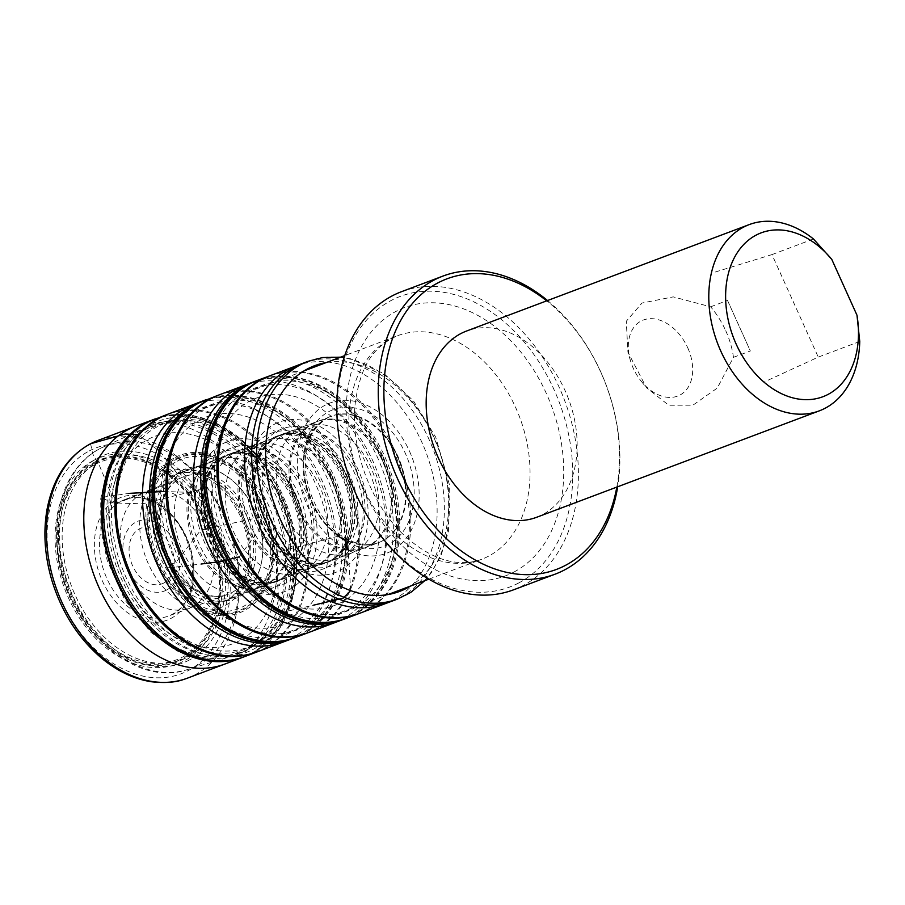 <?xml version="1.0" encoding="UTF-8"?>
<svg xmlns="http://www.w3.org/2000/svg" width="905" height="905" viewBox="0 0 905 905"><rect width="100%" height="100%" fill="white"/><g stroke="black" fill="none" stroke-linecap="round" stroke-linejoin="round"><path stroke-width="0.68" stroke-dasharray="4.53 3.39" d="M148.216 439.298A110.795 79.561 -110.6 0 1 264.418 502.942A110.795 79.561 -110.6 0 1 239.237 640.864A110.795 79.561 -110.6 0 1 123.035 577.22A110.795 79.561 -110.6 0 1 148.216 439.298M223.252 443.529A80.273 57.649 -110.6 0 1 307.44 489.639A80.273 57.649 -110.6 0 1 289.193 589.574A80.273 57.649 -110.6 0 1 204.994 543.464A80.273 57.649 -110.6 0 1 223.252 443.529M366.468 464.514A110.806 79.572 -110.6 0 1 341.276 602.458A110.806 79.572 -110.6 0 1 225.062 538.803A110.806 79.572 -110.6 0 1 250.255 400.87A110.806 79.572 -110.6 0 1 366.468 464.514M409.479 451.222A80.273 57.649 -110.6 0 1 391.22 551.156A80.273 57.649 -110.6 0 1 307.033 505.047A80.273 57.649 -110.6 0 1 325.28 405.112A80.273 57.649 -110.6 0 1 409.479 451.222M274.26 424.321A80.273 57.649 -110.6 0 1 358.459 470.43A80.273 57.649 -110.6 0 1 340.201 570.365A80.273 57.649 -110.6 0 1 256.013 524.255A80.273 57.649 -110.6 0 1 274.26 424.321M199.236 420.078A110.795 79.572 -110.6 0 1 315.449 483.723A110.795 79.572 -110.6 0 1 290.256 621.656A110.795 79.572 -110.6 0 1 174.043 558.012A110.795 79.572 -110.6 0 1 199.236 420.078M536.722 517.253A99.505 71.45 69.4 0 0 568.532 398.958A99.505 71.45 69.4 0 0 466.595 331.015M616.825 487.094A155.264 111.496 69.4 0 0 546.699 300.856M518.757 582.944A155.264 111.496 -110.6 0 1 337.305 416.164A155.264 111.496 -110.6 0 1 508.904 326.015A155.264 111.496 -110.6 0 1 518.757 582.944M513.701 589.766A159.246 114.358 69.4 0 0 522.988 585.592A159.246 114.358 69.4 0 0 562.005 393.845A159.246 114.358 69.4 0 0 401.469 291.704M547.559 300.528A159.246 114.358 -110.6 0 1 617.685 486.766M188.093 656.838A107.706 77.344 69.4 0 0 212.573 522.751A107.706 77.344 69.4 0 0 99.618 460.883A107.706 77.344 69.4 0 0 75.126 594.97A107.706 77.344 69.4 0 0 188.093 656.838M687.732 347.792A41.8 28.971 62.3 0 1 682.313 393.596A41.8 28.971 62.3 0 1 641.17 381.152A41.8 28.971 62.3 0 1 630.502 360.857A41.8 28.971 62.3 0 1 646.023 319.216A41.8 28.971 62.3 0 1 687.732 347.792M725.72 330.698A71.257 49.39 62.3 0 1 733.457 357.339L717.258 388.098L692.902 405.202L668.705 405.214L646.453 387.702L627.934 352.181L626.283 321.264L641.996 303.039L673.252 296.874L710.64 306.806A71.257 49.39 62.3 0 1 725.72 330.698M710.64 306.806L727.53 300.449L750.347 350.982L733.457 357.339M727.53 300.449L750.347 350.982M859.75 341.479L818.267 357.102L764.691 381.752M715.165 272.054L771.976 254.588L818.267 357.102M771.976 254.588L813.459 238.977M90.602 443.755L92.649 453.71L99.641 466.109L110.41 491.89L117.842 502.841L172.866 482.037L178.183 474.797L160.852 452.443L138.318 434.762M239.124 556.926L258.932 530.307L261.794 519.549L261.636 518.146L259.26 517.343L200.661 530.217L176.079 562.265L170.106 564.607L168.398 567.186L170.581 567.718L201.204 564.007M338.187 536.19L279.362 551.654L276.76 554.392L276.229 559.188L278.593 599.495L276.478 606.995L277.597 611.757L280.946 612.696L313.684 605.14M350.642 590.592L348.289 550.364M163.59 491.506L195.548 492.535L198.749 490.159L204.609 488.338L142.481 503.836L110.467 502.807L106.982 500.216L100.874 497.501L128.917 493.383M193.828 404.411A126.938 91.156 -110.6 0 1 324.092 490.996A126.938 91.156 -110.6 0 1 283.288 641.996M167.923 414.185A126.915 91.134 -110.6 0 1 297.813 500.895A126.915 91.134 -110.6 0 1 257.359 651.724M166.633 414.671A126.915 91.145 -110.6 0 1 296.478 501.393A126.915 91.145 -110.6 0 1 256.07 652.222M146.271 422.782A126.994 91.201 -110.6 0 1 154.28 419.241L154.28 419.241A126.994 91.201 -110.6 0 1 283.785 506.178A126.994 91.201 -110.6 0 1 243.773 656.94L243.965 656.86M153.918 419.366A127.005 91.201 -110.6 0 1 283.197 506.393A127.005 91.201 -110.6 0 1 243.422 657.075M144.234 430.203A120.75 86.71 -110.6 0 1 285.347 559.901A120.75 86.71 -110.6 0 1 151.904 630.016A120.75 86.71 -110.6 0 1 144.234 430.203M241.216 515.296A72.66 52.185 -110.6 0 1 197.516 609.088A72.66 52.185 -110.6 0 1 145.818 494.594A72.66 52.185 -110.6 0 1 241.216 515.296M242.664 515.194A68.011 48.836 -110.6 0 1 224.021 601.327A68.011 48.836 -110.6 0 1 224.01 601.339A68.011 48.836 -110.6 0 1 154.902 558.555A68.011 48.836 -110.6 0 1 171.339 476.132A68.011 48.836 -110.6 0 1 176.09 474.062A68.011 48.836 -110.6 0 1 176.102 474.062A68.011 48.836 -110.6 0 1 242.664 515.194M176.452 474.344A67.886 48.746 -110.6 0 1 181.147 472.297A67.886 48.746 -110.6 0 1 249.95 518.916A67.886 48.746 -110.6 0 1 228.976 599.336A67.886 48.746 -110.6 0 1 160.027 556.575A67.886 48.746 -110.6 0 1 176.452 474.344M183.794 471.743A67.728 48.632 -110.6 0 1 188.331 469.752A67.728 48.632 -110.6 0 1 257.133 516.212A67.728 48.632 -110.6 0 1 236.058 596.508A67.728 48.632 -110.6 0 1 167.368 553.679A67.728 48.632 -110.6 0 1 183.794 471.743M197.822 466.663A67.536 48.497 -110.6 0 1 202.041 464.797A67.536 48.497 -110.6 0 1 270.934 511.008A67.536 48.497 -110.6 0 1 249.633 591.191A67.536 48.497 -110.6 0 1 181.351 548.17A67.536 48.497 -110.6 0 1 197.822 466.663M210.435 461.98A67.468 48.451 -110.6 0 1 214.372 460.215A67.468 48.451 -110.6 0 1 283.491 506.28A67.468 48.451 -110.6 0 1 261.93 586.497A67.468 48.451 -110.6 0 1 193.908 543.226A67.468 48.451 -110.6 0 1 210.435 461.98M211.781 461.471A67.468 48.451 -110.6 0 1 215.707 459.706L215.707 459.706A67.468 48.451 -110.6 0 1 284.837 505.771A67.468 48.451 -110.6 0 1 263.264 585.999L263.264 585.999A67.468 48.451 -110.6 0 1 195.254 542.706A67.468 48.451 -110.6 0 1 211.781 461.471M224.644 456.595A67.502 48.474 -110.6 0 1 228.422 454.887L228.422 454.887A67.502 48.474 -110.6 0 1 297.734 500.918A67.502 48.474 -110.6 0 1 276.002 581.236L276.002 581.236A67.502 48.474 -110.6 0 1 208.06 537.762A67.502 48.474 -110.6 0 1 224.644 456.595M225.232 456.369A67.513 48.474 -110.6 0 1 229.033 454.649A67.513 48.474 -110.6 0 1 298.333 500.691A67.513 48.474 -110.6 0 1 276.613 581.01A67.513 48.474 -110.6 0 1 208.659 537.559A67.513 48.474 -110.6 0 1 225.232 456.369M226.872 450.011A72.909 52.354 -110.6 0 1 312.078 528.316A72.909 52.354 -110.6 0 1 231.499 570.648A72.909 52.354 -110.6 0 1 226.872 450.011M332.045 476.55A120.591 86.597 -110.6 0 1 259.52 632.188A120.591 86.597 -110.6 0 1 173.737 442.194A120.591 86.597 -110.6 0 1 332.045 476.55M332.045 475.94A127.005 91.201 -110.6 0 1 295.29 637.55C352.746 613.771 361.129 537.66 333.64 475.51C320.981 447.952 303.537 426.662 281.308 411.605C270.086 404.184 258.513 399.252 246.601 396.809C232.234 393.947 218.625 394.953 205.786 399.84A127.005 91.201 -110.6 0 1 332.045 475.94M200.933 401.696A126.972 91.179 -110.6 0 1 331.321 488.27A126.972 91.179 -110.6 0 1 290.415 639.349M155.275 418.857A126.994 91.201 -110.6 0 1 285.335 505.59A126.994 91.201 -110.6 0 1 244.78 656.566C302.779 637.708 314.917 535.715 268.547 470.43C240.017 426.583 191.984 404.264 155.275 418.857M135.399 426.346A127.005 91.201 -110.6 0 1 265.504 513.056A127.005 91.201 -110.6 0 1 224.904 664.044M151.746 424.23A123.702 88.837 -110.6 0 1 296.32 557.107A123.702 88.837 -110.6 0 1 159.608 628.941A123.702 88.837 -110.6 0 1 151.746 424.23M175.151 457.444A84.21 60.477 -110.6 0 1 273.57 547.91A84.21 60.477 -110.6 0 1 180.502 596.802A84.21 60.477 -110.6 0 1 175.151 457.444M175.898 458.552A82.909 59.538 -110.6 0 1 272.79 547.615A82.909 59.538 -110.6 0 1 181.158 595.75A82.909 59.538 -110.6 0 1 175.898 458.552M176.373 459.367A81.97 58.87 -110.6 0 1 272.179 547.423A81.97 58.87 -110.6 0 1 181.577 595.015A81.97 58.87 -110.6 0 1 176.373 459.367M177.222 461.154A80.002 57.445 -110.6 0 1 270.708 547.084A80.002 57.445 -110.6 0 1 182.301 593.533A80.002 57.445 -110.6 0 1 177.222 461.154M181.588 470.781A69.402 49.843 -110.6 0 1 262.71 545.33A69.402 49.843 -110.6 0 1 186 585.637A69.402 49.843 -110.6 0 1 181.588 470.781M180.05 478.36A62.83 45.114 -110.6 0 1 182.38 477.252L182.38 477.252A62.83 45.114 -110.6 0 1 248.083 519.617A62.83 45.114 -110.6 0 1 226.635 594.789L226.635 594.789A62.83 45.114 -110.6 0 1 164.28 553.079A62.83 45.114 -110.6 0 1 180.05 478.36M141.746 493.757A61.925 44.469 -110.6 0 1 145.377 492.128A61.925 44.469 -110.6 0 1 208.795 534.414A61.925 44.469 -110.6 0 1 189.021 608.024A61.925 44.469 -110.6 0 1 126.576 568.317A61.925 44.469 -110.6 0 1 141.746 493.757M121.1 501.234A62.196 44.662 -110.6 0 1 125.478 499.334A62.196 44.662 -110.6 0 1 125.49 499.322A62.196 44.662 -110.6 0 1 188.455 542.072A62.196 44.662 -110.6 0 1 169.314 615.717A62.196 44.662 -110.6 0 1 169.303 615.728A62.196 44.662 -110.6 0 1 106.077 576.632A62.196 44.662 -110.6 0 1 121.1 501.234M117.164 499.141A65.556 47.083 -110.6 0 1 193.783 569.55A65.556 47.083 -110.6 0 1 121.327 607.617A65.556 47.083 -110.6 0 1 117.164 499.141M95.444 464.288A105.987 76.111 -110.6 0 1 219.304 578.137A105.987 76.111 -110.6 0 1 102.163 639.677A105.987 76.111 -110.6 0 1 95.444 464.288M94.708 463.156A107.299 77.061 -110.6 0 1 220.119 578.419A107.299 77.061 -110.6 0 1 101.53 640.729A107.299 77.061 -110.6 0 1 94.708 463.156M94.244 462.331A108.249 77.74 -110.6 0 1 220.752 578.612A108.249 77.74 -110.6 0 1 101.111 641.464A108.249 77.74 -110.6 0 1 94.244 462.331M93.419 460.543A110.218 79.154 -110.6 0 1 222.234 578.94A110.218 79.154 -110.6 0 1 100.421 642.935A110.218 79.154 -110.6 0 1 93.419 460.543M89.097 451.029A120.693 86.676 -110.6 0 1 230.142 580.671A120.693 86.676 -110.6 0 1 96.756 650.752A120.693 86.676 -110.6 0 1 89.097 451.029M98.012 440.418A126.994 91.201 -110.6 0 1 228.117 527.129A126.994 91.201 -110.6 0 1 187.505 678.128M299.849 428.246A67.536 48.497 -110.6 0 1 304.069 426.368A67.536 48.497 -110.6 0 1 372.973 472.591A67.536 48.497 -110.6 0 1 351.672 552.774A67.536 48.497 -110.6 0 1 283.378 509.753A67.536 48.497 -110.6 0 1 299.849 428.246M312.463 423.551A67.479 48.463 -110.6 0 1 316.411 421.787A67.479 48.463 -110.6 0 1 385.53 467.862A67.479 48.463 -110.6 0 1 363.968 548.079A67.479 48.463 -110.6 0 1 295.935 504.809A67.479 48.463 -110.6 0 1 312.463 423.551M285.833 433.314A67.739 48.644 -110.6 0 1 290.358 431.323A67.739 48.644 -110.6 0 1 359.172 477.783A67.739 48.644 -110.6 0 1 338.085 558.091A67.739 48.644 -110.6 0 1 269.396 515.262A67.739 48.644 -110.6 0 1 285.833 433.314M278.48 435.916A67.886 48.757 -110.6 0 1 283.175 433.868A67.886 48.757 -110.6 0 1 352 480.487A67.886 48.757 -110.6 0 1 331.015 560.919A67.886 48.757 -110.6 0 1 262.065 518.158A67.886 48.757 -110.6 0 1 278.48 435.916M273.378 437.703A68.011 48.847 -110.6 0 1 278.129 435.644A68.011 48.847 -110.6 0 1 278.129 435.633A68.011 48.847 -110.6 0 1 344.703 476.777A68.011 48.847 -110.6 0 1 326.06 562.921A68.011 48.847 -110.6 0 1 326.049 562.921A68.011 48.847 -110.6 0 1 256.93 520.137A68.011 48.847 -110.6 0 1 273.378 437.703M343.255 476.878A72.671 52.185 -110.6 0 1 299.544 570.67A72.671 52.185 -110.6 0 1 247.846 456.177A72.671 52.185 -110.6 0 1 343.255 476.878M246.273 391.775A120.75 86.71 -110.6 0 1 387.397 521.484A120.75 86.71 -110.6 0 1 253.943 591.599A120.75 86.71 -110.6 0 1 246.273 391.775M256.024 380.915A127.017 91.213 -110.6 0 1 385.236 467.976A127.017 91.213 -110.6 0 1 345.529 618.635M256.307 380.813A127.005 91.201 -110.6 0 1 385.824 467.749A127.005 91.201 -110.6 0 1 345.812 618.522M268.661 376.242A126.926 91.145 -110.6 0 1 398.517 462.975A126.926 91.145 -110.6 0 1 358.109 613.805M269.95 375.767A126.915 91.145 -110.6 0 1 399.852 462.466A126.915 91.145 -110.6 0 1 359.398 613.318M295.867 365.982A126.938 91.156 -110.6 0 1 426.131 452.579A126.938 91.156 -110.6 0 1 385.326 603.578M302.96 363.267A126.972 91.19 -110.6 0 1 433.359 449.853A126.972 91.19 -110.6 0 1 392.453 600.931M307.813 361.412A127.005 91.213 -110.6 0 1 434.083 437.522A127.005 91.213 -110.6 0 1 397.318 599.133M326.264 362.554A120.591 86.597 -110.6 0 1 434.083 438.122A120.591 86.597 -110.6 0 1 410.44 586.101M328.9 411.583A72.909 52.366 -110.6 0 1 414.117 489.899A72.909 52.366 -110.6 0 1 333.538 532.242A72.909 52.366 -110.6 0 1 328.9 411.583M327.271 417.94A67.513 48.485 -110.6 0 1 331.06 416.221A67.513 48.485 -110.6 0 1 400.372 462.274A67.513 48.485 -110.6 0 1 378.652 542.593A67.513 48.485 -110.6 0 1 310.687 499.141A67.513 48.485 -110.6 0 1 327.271 417.94M326.671 418.167A67.513 48.485 -110.6 0 1 330.461 416.458L330.461 416.458A67.513 48.485 -110.6 0 1 399.772 462.5A67.513 48.485 -110.6 0 1 378.041 542.819L378.041 542.819A67.513 48.485 -110.6 0 1 310.087 499.356A67.513 48.485 -110.6 0 1 326.671 418.167M313.809 423.054A67.479 48.463 -110.6 0 1 317.745 421.278L317.745 421.278A67.479 48.463 -110.6 0 1 386.876 467.353A67.479 48.463 -110.6 0 1 365.303 547.582L365.303 547.582A67.479 48.463 -110.6 0 1 297.281 504.289A67.479 48.463 -110.6 0 1 313.809 423.054M261.443 442.771A67.479 48.451 -110.6 0 1 265.391 440.995A67.479 48.451 -110.6 0 1 334.511 487.071A67.479 48.451 -110.6 0 1 312.949 567.288A67.479 48.451 -110.6 0 1 244.916 524.018A67.479 48.451 -110.6 0 1 261.443 442.771M248.83 447.455A67.536 48.497 -110.6 0 1 253.049 445.577A67.536 48.497 -110.6 0 1 321.954 491.8A67.536 48.497 -110.6 0 1 300.652 571.983A67.536 48.497 -110.6 0 1 232.37 528.961A67.536 48.497 -110.6 0 1 248.83 447.455M262.801 442.262A67.479 48.451 -110.6 0 1 266.726 440.497L266.726 440.497A67.479 48.451 -110.6 0 1 335.857 486.562A67.479 48.451 -110.6 0 1 314.284 566.79L314.284 566.79A67.479 48.451 -110.6 0 1 246.262 523.497A67.479 48.451 -110.6 0 1 262.801 442.262M275.663 437.387A67.513 48.474 -110.6 0 1 279.441 435.678L279.441 435.678A67.513 48.474 -110.6 0 1 348.753 481.709A67.513 48.474 -110.6 0 1 327.022 562.028L327.022 562.028A67.513 48.474 -110.6 0 1 259.079 518.565A67.513 48.474 -110.6 0 1 275.663 437.387M276.251 437.16A67.513 48.485 -110.6 0 1 280.052 435.441A67.513 48.485 -110.6 0 1 349.353 481.483A67.513 48.485 -110.6 0 1 327.633 561.801A67.513 48.485 -110.6 0 1 259.667 518.35A67.513 48.485 -110.6 0 1 276.251 437.16M277.892 430.791A72.909 52.354 -110.6 0 1 363.097 509.108A72.909 52.354 -110.6 0 1 282.518 551.45A72.909 52.354 -110.6 0 1 277.892 430.791M383.064 457.342A120.591 86.597 -110.6 0 1 310.539 612.979A120.591 86.597 -110.6 0 1 224.745 422.974A120.591 86.597 -110.6 0 1 383.064 457.342M383.064 456.731A127.005 91.201 -110.6 0 1 346.31 618.341C403.766 594.562 412.148 518.452 384.659 456.29C372 428.744 354.556 407.442 332.327 392.397C321.105 384.976 309.533 380.043 297.621 377.6C283.242 374.727 269.645 375.733 256.794 380.62A127.005 91.201 -110.6 0 1 383.064 456.731M251.952 382.487A126.972 91.179 -110.6 0 1 382.34 469.062A126.972 91.179 -110.6 0 1 341.434 620.14M244.848 385.191A126.938 91.156 -110.6 0 1 375.111 471.788A126.938 91.156 -110.6 0 1 334.307 622.787M218.942 394.976A126.915 91.145 -110.6 0 1 348.832 481.686A126.915 91.145 -110.6 0 1 308.379 632.527M217.641 395.462A126.915 91.145 -110.6 0 1 347.497 482.184A126.915 91.145 -110.6 0 1 307.089 633.014M205.288 400.021A127.005 91.201 -110.6 0 1 334.805 486.958A127.005 91.201 -110.6 0 1 294.792 637.731M205.005 400.123A127.005 91.213 -110.6 0 1 334.216 487.184A127.005 91.213 -110.6 0 1 294.51 637.833M195.254 410.994A120.75 86.71 -110.6 0 1 336.377 540.692A120.75 86.71 -110.6 0 1 202.924 610.807A120.75 86.71 -110.6 0 1 195.254 410.994M292.236 496.087A72.671 52.185 -110.6 0 1 248.524 589.879A72.671 52.185 -110.6 0 1 196.838 475.385A72.671 52.185 -110.6 0 1 292.236 496.087M293.684 495.985A68.011 48.836 -110.6 0 1 275.041 582.13A68.011 48.836 -110.6 0 1 275.03 582.13A68.011 48.836 -110.6 0 1 205.921 539.346A68.011 48.836 -110.6 0 1 222.359 456.923A68.011 48.836 -110.6 0 1 227.11 454.853A68.011 48.836 -110.6 0 1 227.121 454.853A68.011 48.836 -110.6 0 1 293.684 495.985M227.472 455.125A67.886 48.746 -110.6 0 1 232.155 453.077A67.886 48.746 -110.6 0 1 300.969 499.696A67.886 48.746 -110.6 0 1 279.996 580.128A67.886 48.746 -110.6 0 1 211.046 537.366A67.886 48.746 -110.6 0 1 227.472 455.125M234.814 452.523A67.728 48.644 -110.6 0 1 239.339 450.543A67.728 48.644 -110.6 0 1 308.152 496.992A67.728 48.644 -110.6 0 1 287.066 577.3A67.728 48.644 -110.6 0 1 218.388 534.47A67.728 48.644 -110.6 0 1 234.814 452.523M513.859 572.084A143.318 102.921 69.4 0 0 504.752 334.907A143.318 102.921 69.4 0 0 346.355 418.133A143.318 102.921 69.4 0 0 513.859 572.084M163.85 582.99A29.741 21.358 -110.6 0 1 129.087 551.043A29.741 21.358 -110.6 0 1 161.961 533.769A29.741 21.358 -110.6 0 1 163.85 582.99M166.577 590.049A37.343 26.822 69.4 0 0 164.201 528.249A37.343 26.822 69.4 0 0 122.933 549.935A37.343 26.822 69.4 0 0 166.577 590.049M189.496 659.937A111.123 79.798 -110.6 0 1 59.628 540.579A111.123 79.798 -110.6 0 1 182.437 476.053A111.123 79.798 -110.6 0 1 189.496 659.937M244.644 651.159A122.379 87.887 -110.6 0 1 233.445 655.74A122.379 87.887 -110.6 0 1 112.13 570.806A122.379 87.887 -110.6 0 1 147.3 426.956A122.379 87.887 -110.6 0 1 273.468 501.065A122.379 87.887 -110.6 0 1 244.644 651.159M197.697 665.322A119.075 85.511 69.4 0 0 225.741 519.266A119.075 85.511 69.4 0 0 102.989 447.161A119.075 85.511 69.4 0 0 68.769 587.13A119.075 85.511 69.4 0 0 186.803 669.768A119.075 85.511 69.4 0 0 197.697 665.322M149.076 427.443A121.632 87.344 69.4 0 0 121.428 578.861A121.632 87.344 69.4 0 0 248.999 648.727A121.632 87.344 69.4 0 0 262.314 639.428A121.632 87.344 69.4 0 0 280.788 507.298A121.632 87.344 69.4 0 0 179.756 420.169A121.632 87.344 69.4 0 0 149.076 427.443M251.963 646.091A120.207 86.326 -110.6 0 1 125.897 577.039A120.207 86.326 -110.6 0 1 153.228 427.398A120.207 86.326 -110.6 0 1 183.534 420.214A120.207 86.326 -110.6 0 1 283.378 506.325A120.207 86.326 -110.6 0 1 265.131 636.905A120.207 86.326 -110.6 0 1 251.963 646.091M488.485 556.213A119.437 85.771 -110.6 0 1 481.517 559.335A119.437 85.771 -110.6 0 1 361.118 482.727A119.437 85.771 -110.6 0 1 390.383 338.923A119.437 85.771 -110.6 0 1 397.352 335.789A119.437 85.771 -110.6 0 1 517.751 412.397A119.437 85.771 -110.6 0 1 488.485 556.213M157.47 426.617A119.437 85.771 69.4 0 0 128.205 570.433A119.437 85.771 69.4 0 0 248.603 647.041A119.437 85.771 69.4 0 0 286.783 505.047A119.437 85.771 69.4 0 0 164.439 423.495A119.437 85.771 69.4 0 0 157.47 426.617M153.692 419.456L154.472 419.162M145.343 423.144L121.021 443.914L107.457 468.903L100.704 498.927L100.874 529.357L107.186 560.342L124.777 599.868L150.864 632.29L175.898 650.525L202.754 660.367L230.99 660.639L243.773 656.94M224.021 601.327C229.746 600.287 236.171 593.601 243.287 581.282C251.375 561.756 250.38 539.968 240.289 515.918C225.639 487.433 207.279 472.93 185.197 472.399L176.102 474.062L225.639 456.188C214.474 463.586 207.788 472.93 205.571 484.232C196.973 513.825 213.184 557.22 239.135 574.019C252.812 582.877 265.301 585.196 276.613 581.01L224.01 601.339M202.019 401.288L205.763 399.84M291.501 638.941L295.268 637.55M125.478 499.334L180.355 478.225C176.713 479.808 164.812 487.58 160.796 508.271C155.468 532.027 167.063 567.808 189.62 585.445C214.18 602.877 226.261 594.076 226.646 594.789L169.303 615.728C199.507 606.463 201.046 543.43 169.507 513.836C154.665 499.594 139.992 494.764 125.49 499.322M326.06 562.921L333.006 558.939C351.242 546.507 357.079 508.225 342.328 477.489C333.504 458.756 321.547 445.69 306.478 438.292L291.003 434.049L278.129 435.633L327.667 417.759C316.252 425.373 309.487 435.022 307.383 446.708C299.521 473.326 313.402 516.857 341.151 535.602C354.681 544.437 367.181 546.767 378.652 542.593L326.049 562.921M345.235 618.749C308.933 633.523 261.884 612.809 233.06 570.998C216.024 546.473 205.933 519.38 202.788 489.718C200.661 467.455 203.127 447.115 210.152 428.721L223.433 405.01C230.209 396.333 238.185 389.569 247.37 384.727M340.574 357.17L350.563 358.799L384.048 373.652L413.393 400.791L435.678 437.081L449.366 484.503L448.45 531.314L440.95 555.76L431.153 572.933L424.75 580.716M275.03 582.13L327.633 561.801C316.32 565.998 303.82 563.668 290.154 554.81C264.203 538.011 247.993 494.616 256.59 465.023C258.807 453.722 265.493 444.378 276.647 436.979L227.11 454.853L236.216 453.19C258.298 453.71 276.659 468.213 291.308 496.709C301.399 520.748 302.394 542.548 294.306 562.073C287.19 574.404 280.765 581.078 275.041 582.13M253.027 382.068L256.782 380.632M342.52 619.733L346.287 618.341M294.216 637.957L282.009 641.43L253.773 641.159L226.917 631.317L201.883 613.081L175.785 580.659L158.194 541.133L151.893 510.149L151.723 479.718L158.466 449.695L172.041 424.705L196.362 403.935M303.831 371.005L164.439 423.495L183.534 420.214L179.756 420.169C168.375 420.056 157.561 422.318 147.3 426.956L102.989 447.161C69.278 461.969 51.291 506.483 58.09 553.091C65.963 624.97 133.046 688.162 186.803 669.768L233.445 655.74L246.692 650.322L265.131 636.905L248.603 647.041L387.996 594.551M428.88 579.155L481.517 559.335C474.22 562.118 466.245 563.125 457.579 562.367C441.086 560.942 424.253 552.785 407.08 537.909C371.604 507.32 349.002 447.262 355.541 400.892C360.473 369.738 370.303 347.995 397.352 335.789L344.703 355.608M641.17 381.152L646.453 387.702M630.502 360.857L627.934 352.181"/><path stroke-width="1.36" d="M749.216 224.598L466.595 331.015A99.505 71.45 69.4 0 0 460.792 333.617A99.505 71.45 69.4 0 0 436.414 453.428A99.505 71.45 69.4 0 0 536.722 517.253L819.342 410.836A99.505 71.45 -110.6 0 1 719.034 347.022A99.505 71.45 -110.6 0 1 743.412 227.212A99.505 71.45 -110.6 0 1 749.216 224.598A99.505 71.45 -110.6 0 1 813.459 238.977L831.786 259.396L856.978 315.2L859.75 341.479A99.505 71.45 -110.6 0 1 819.342 410.836M546.699 300.856A155.264 111.496 69.4 0 0 437.896 282.903A155.264 111.496 69.4 0 0 434.57 526.314A155.264 111.496 69.4 0 0 616.825 487.094M442.952 276.082L401.469 291.704A159.246 114.358 69.4 0 0 350.563 481.03A159.246 114.358 69.4 0 0 513.701 589.766L555.184 574.143A159.246 114.358 -110.6 0 1 394.648 472.003A159.246 114.358 -110.6 0 1 433.665 280.256A159.246 114.358 -110.6 0 1 442.952 276.082A159.246 114.358 -110.6 0 1 547.559 300.528M617.685 486.766A159.246 114.358 -110.6 0 1 564.471 569.969A159.246 114.358 -110.6 0 1 555.184 574.143M831.786 259.396A87.559 62.875 69.4 0 0 729.781 268.638A87.559 62.875 69.4 0 0 787.35 396.141A87.559 62.875 69.4 0 0 856.978 315.2M138.318 434.762L125.173 433.993L90.602 443.755A126.994 91.201 -110.6 0 1 98 440.418A126.994 91.201 -110.6 0 1 98.012 440.418L90.217 443.914C67.4 456.618 53.01 478.394 47.06 509.255C43.067 532.061 44.65 555.715 51.811 580.207C61.891 612.99 78.939 639.36 102.966 659.315C118.227 671.578 134.257 679.044 151.056 681.703C164.382 683.264 175.321 682.494 183.873 679.384L187.505 678.128A126.994 91.201 -110.6 0 1 59.492 596.655A126.994 91.201 -110.6 0 1 90.602 443.744M201.204 564.007L219.644 561.722L239.124 556.926M348.289 550.364L344.907 540.183L338.187 536.19M313.684 605.14L343.153 598.16L350.642 590.592M128.917 493.383L163.59 491.506M243.422 657.075A127.005 91.201 -110.6 0 1 243.196 657.166L283.288 641.996A126.938 91.156 -110.6 0 1 155.49 560.331A126.938 91.156 -110.6 0 1 186.645 407.646A126.938 91.156 -110.6 0 1 193.828 404.411L202.019 401.288M257.359 651.724A126.915 91.134 -110.6 0 1 129.336 570.455A126.915 91.134 -110.6 0 1 160.389 417.567A126.915 91.134 -110.6 0 1 167.923 414.185L193.828 404.411M256.07 652.222A126.915 91.145 -110.6 0 1 128.012 570.998A126.915 91.145 -110.6 0 1 159.054 418.065A126.915 91.145 -110.6 0 1 166.633 414.671L167.923 414.185M243.773 656.94A126.994 91.201 -110.6 0 1 115.32 576.112A126.994 91.201 -110.6 0 1 146.271 422.782M243.196 657.166A127.005 91.201 -110.6 0 1 114.731 576.338A127.005 91.201 -110.6 0 1 145.671 422.997A127.005 91.201 -110.6 0 1 153.692 419.456A127.005 91.201 -110.6 0 1 153.918 419.366M295.29 637.55A127.005 91.201 -110.6 0 1 295.268 637.55A127.005 91.201 -110.6 0 1 167.583 555.58A127.005 91.201 -110.6 0 1 198.84 402.985A127.005 91.201 -110.6 0 1 205.763 399.84A127.005 91.201 -110.6 0 1 205.786 399.84M283.288 641.996L290.415 639.349A126.972 91.179 -110.6 0 1 162.651 557.571A126.972 91.179 -110.6 0 1 193.84 404.908A126.972 91.179 -110.6 0 1 200.933 401.696M244.78 656.566A126.994 91.201 -110.6 0 1 244.746 656.577A126.994 91.201 -110.6 0 1 116.711 575.128A126.994 91.201 -110.6 0 1 147.82 422.205A126.994 91.201 -110.6 0 1 155.241 418.868A126.994 91.201 -110.6 0 1 155.275 418.857L98.012 440.418M244.746 656.577L224.904 664.044A127.005 91.201 -110.6 0 1 96.869 582.594A127.005 91.201 -110.6 0 1 127.99 429.671A127.005 91.201 -110.6 0 1 135.399 426.346M345.529 618.635A127.017 91.213 -110.6 0 1 345.235 618.749A127.017 91.213 -110.6 0 1 216.759 537.921A127.017 91.213 -110.6 0 1 247.71 384.58A127.017 91.213 -110.6 0 1 255.719 381.028A127.017 91.213 -110.6 0 1 256.024 380.915M424.75 580.716L410.847 592.379L397.318 599.133A127.005 91.213 -110.6 0 1 397.306 599.144L345.812 618.522A127.005 91.201 -110.6 0 1 217.358 537.694A127.005 91.201 -110.6 0 1 248.298 384.353A127.005 91.201 -110.6 0 1 256.307 380.813L247.37 384.727M358.109 613.805A126.926 91.145 -110.6 0 1 230.04 532.581A126.926 91.145 -110.6 0 1 261.081 379.636A126.926 91.145 -110.6 0 1 268.661 376.242L256.466 380.756M359.398 613.318A126.915 91.145 -110.6 0 1 231.363 532.038A126.915 91.145 -110.6 0 1 262.427 379.138A126.915 91.145 -110.6 0 1 269.95 375.767L268.661 376.242M385.326 603.578A126.938 91.156 -110.6 0 1 257.518 521.914A126.938 91.156 -110.6 0 1 288.684 369.229A126.938 91.156 -110.6 0 1 295.867 365.982L269.95 375.767M392.453 600.931A126.972 91.19 -110.6 0 1 264.679 519.153A126.972 91.19 -110.6 0 1 295.878 366.48A126.972 91.19 -110.6 0 1 302.96 363.267L295.867 365.982M397.306 599.144A127.005 91.213 -110.6 0 1 269.622 517.162A127.005 91.213 -110.6 0 1 300.867 364.557A127.005 91.213 -110.6 0 1 307.802 361.412A127.005 91.213 -110.6 0 1 307.813 361.412L302.96 363.267M410.44 586.101A120.591 86.597 -110.6 0 1 276.082 509.074A120.591 86.597 -110.6 0 1 326.264 362.554M346.31 618.341A127.005 91.201 -110.6 0 1 346.287 618.341A127.005 91.201 -110.6 0 1 218.603 536.371A127.005 91.201 -110.6 0 1 249.859 383.777A127.005 91.201 -110.6 0 1 256.782 380.632A127.005 91.201 -110.6 0 1 256.794 380.62M294.51 637.833A127.005 91.213 -110.6 0 1 294.216 637.957L341.434 620.14A126.972 91.179 -110.6 0 1 213.659 538.362A126.972 91.179 -110.6 0 1 244.859 385.688A126.972 91.179 -110.6 0 1 251.952 382.487L253.027 382.068M334.307 622.787A126.938 91.156 -110.6 0 1 206.498 541.122A126.938 91.156 -110.6 0 1 237.664 388.437A126.938 91.156 -110.6 0 1 244.848 385.191L251.952 382.487M308.379 632.527A126.915 91.145 -110.6 0 1 180.355 551.247A126.915 91.145 -110.6 0 1 211.408 398.347A126.915 91.145 -110.6 0 1 218.942 394.976L244.848 385.191M307.089 633.014A126.915 91.145 -110.6 0 1 179.02 551.79A126.915 91.145 -110.6 0 1 210.073 398.845A126.915 91.145 -110.6 0 1 217.641 395.462L218.942 394.976M294.951 637.674L294.792 637.731A127.005 91.201 -110.6 0 1 166.339 556.903A127.005 91.201 -110.6 0 1 197.279 403.573A127.005 91.201 -110.6 0 1 205.288 400.021L205.446 399.965M294.216 637.957A127.005 91.213 -110.6 0 1 165.751 557.129A127.005 91.213 -110.6 0 1 196.69 403.788A127.005 91.213 -110.6 0 1 204.7 400.236A127.005 91.213 -110.6 0 1 205.005 400.123M145.343 423.144L166.633 414.671M290.415 639.349L291.501 638.941M224.904 664.044L187.505 678.128M345.97 618.466L345.235 618.749M307.813 361.412L322.553 357.554L340.574 357.17M341.434 620.14L342.52 619.733M196.362 403.935L217.641 395.462M387.996 594.551L428.88 579.155M303.831 371.005L344.703 355.608"/></g></svg>
